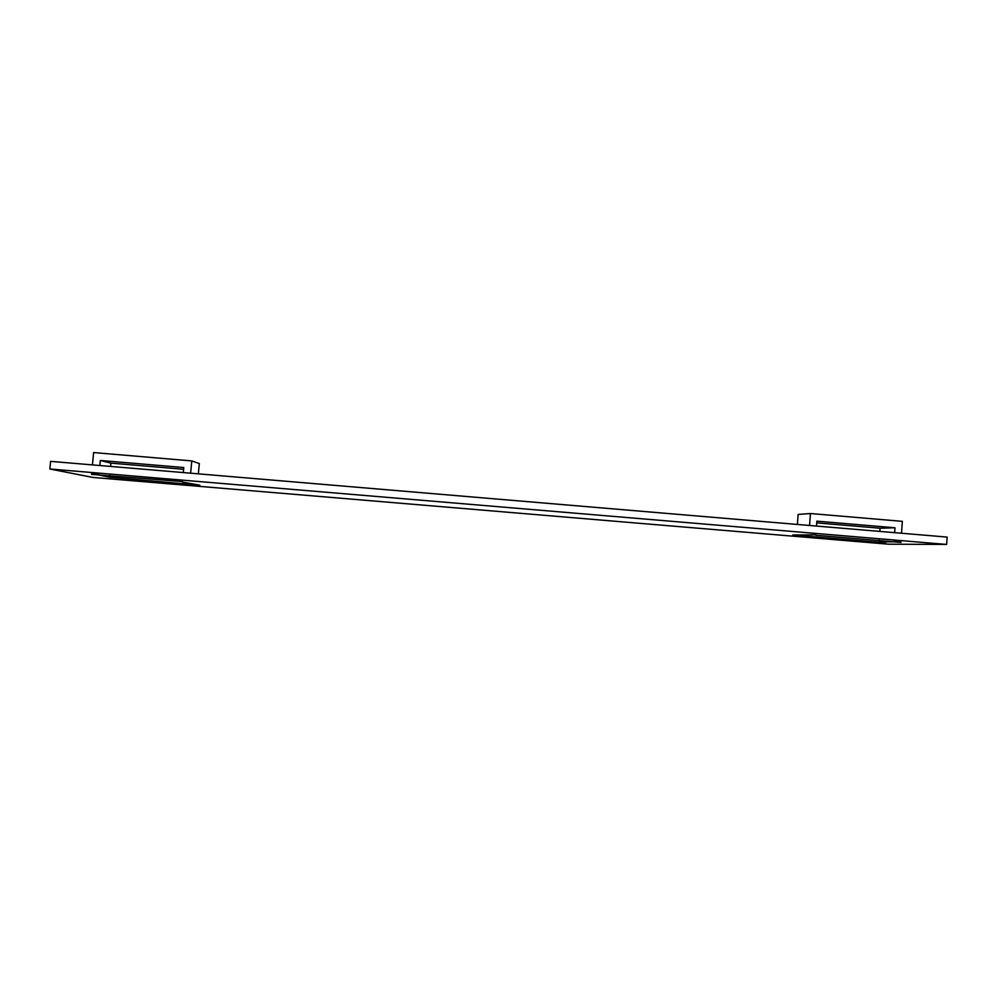 <?xml version="1.0" encoding="UTF-8"?>
<svg xmlns="http://www.w3.org/2000/svg" width="997" height="997" viewBox="0 0 997 997"><rect width="100%" height="100%" fill="white"/><g stroke="black" fill="none" stroke-linecap="round" stroke-linejoin="round"><path stroke-width="1.5" d="M797.401 524.447L798.136 514.44L810.436 513.53L809.564 525.481M901.512 533.245L902.347 521.344L810.436 513.53M879.204 540.15L879.08 541.845L885.76 542.405L880.949 541.994M816.73 522.877L880.052 528.236L879.828 531.413M880.924 542.405L792.715 534.99L815.858 534.828M894.022 541.396L900.902 541.969M900.877 542.405L815.833 535.264M816.506 526.067L816.855 521.157L894.982 527.774L894.633 532.66M880.052 528.236L894.982 527.774M879.08 541.845L893.985 541.832M98.99 474.56L91.587 473.936M183.298 472.566L183.76 467.531L100.323 460.464L99.85 465.524M91.537 474.385L182.476 481.576M92.434 464.889L93.606 452.563L191.773 460.913L190.651 473.189M109.72 475.457L109.558 477.214L98.952 475.008M183.598 469.288L110.879 463.131L110.567 466.422M110.879 463.131L100.323 460.464M191.773 460.913L199.3 463.555L198.366 473.837M109.558 477.214L199.799 485.203L182.426 482.025M50.585 461.362L49.85 468.989L92.821 477.426L888.427 544.188L946.639 544.437L947.15 537.096L50.585 461.362M49.85 468.989L946.639 544.437"/></g></svg>
